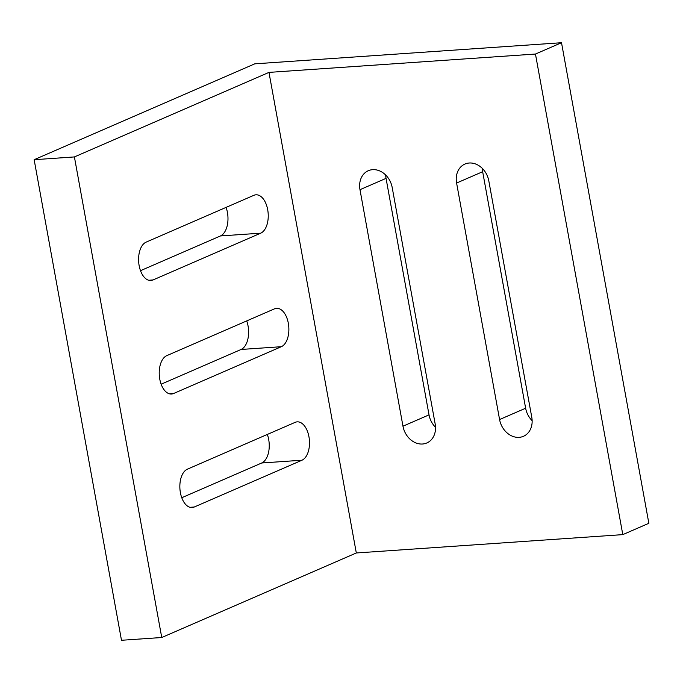 <?xml version="1.0" encoding="UTF-8"?>
<svg xmlns="http://www.w3.org/2000/svg" width="683" height="683" viewBox="0 0 683 683"><rect width="100%" height="100%" fill="white"/><g stroke="black" fill="none" stroke-linecap="round" stroke-linejoin="round"><path stroke-width="1.02" d="M531.784 417.322A19.483 15.829 66.5 0 1 523.443 436.309A19.483 15.829 66.5 0 1 519.114 437.351A19.483 15.829 66.5 0 1 499.58 419.541L456.594 183.035A19.483 15.829 66.5 0 1 464.935 164.057A19.483 15.829 66.5 0 1 488.797 180.816L531.784 417.322M435.173 423.981A19.483 15.829 66.5 0 1 426.832 442.96A19.483 15.829 66.5 0 1 422.512 444.01A19.483 15.829 66.5 0 1 402.97 426.192L359.984 189.686A19.483 15.829 66.5 0 1 368.325 170.707A19.483 15.829 66.5 0 1 392.187 187.466L435.173 423.981M181.772 497.728L261.717 462.989A19.483 10.919 86.1 0 0 267.326 434.439M140.51 270.681L220.455 235.942A19.483 10.919 86.1 0 0 226.064 207.393M161.137 384.205L241.082 349.465A19.483 10.919 86.1 0 0 246.7 320.916M34.15 159.702L121.489 640.278L161.743 637.512L356.313 552.974L622.794 534.627L648.85 523.298L561.511 42.722L254.785 63.835L34.15 159.702L74.404 156.928L161.743 637.512M301.971 460.222L194.262 507.017A19.483 10.919 -93.9 0 1 192.162 507.537A19.483 10.919 -93.9 0 1 180.107 490.753A19.483 10.919 -93.9 0 1 187.381 469.178L295.09 422.376A19.483 10.919 -93.9 0 1 297.19 421.855A19.483 10.919 -93.9 0 1 309.237 438.648A19.483 10.919 -93.9 0 1 301.971 460.222L261.717 462.989M260.71 233.176L153.001 279.97A19.483 10.919 -93.9 0 1 150.9 280.491A19.483 10.919 -93.9 0 1 138.845 263.706A19.483 10.919 -93.9 0 1 146.119 242.132L253.828 195.329A19.483 10.919 -93.9 0 1 255.929 194.809A19.483 10.919 -93.9 0 1 267.984 211.602A19.483 10.919 -93.9 0 1 260.71 233.176L220.455 235.942M281.336 346.699L173.627 393.493A19.483 10.919 -93.9 0 1 171.527 394.014A19.483 10.919 -93.9 0 1 159.481 377.229A19.483 10.919 -93.9 0 1 166.754 355.655L274.464 308.853A19.483 10.919 -93.9 0 1 276.564 308.332A19.483 10.919 -93.9 0 1 288.61 325.125A19.483 10.919 -93.9 0 1 281.336 346.699L241.082 349.465M74.404 156.928L268.974 72.389L356.313 552.974M268.974 72.389L535.455 54.042L622.794 534.627M535.455 54.042L561.511 42.722M482.3 168.385A19.483 15.829 -113.5 0 0 482.659 171.715L525.637 408.221A19.483 15.829 -113.5 0 0 532.134 420.66M385.69 175.036A19.483 15.829 -113.5 0 0 386.049 178.365L429.026 414.871A19.483 15.829 -113.5 0 0 435.523 427.31M169.375 393.784L173.627 393.493M148.749 280.261L153.001 279.97M190.011 507.315L194.262 507.017M386.049 178.365L359.984 189.686M429.026 414.871L402.97 426.192M482.659 171.715L456.594 183.035M525.637 408.221L499.58 419.541"/></g></svg>

